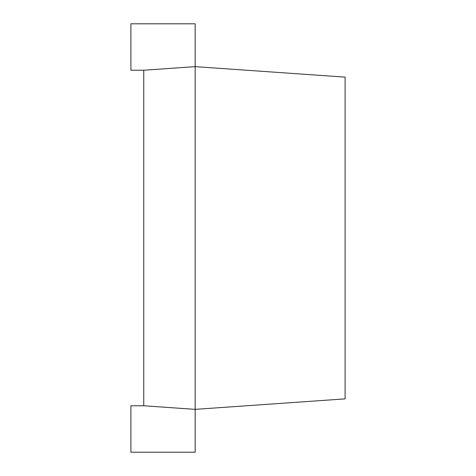 <?xml version="1.0" encoding="UTF-8"?>
<svg xmlns="http://www.w3.org/2000/svg" width="476" height="476" viewBox="0 0 476 476"><rect width="100%" height="100%" fill="white"/><g stroke="black" fill="none" stroke-linecap="round" stroke-linejoin="round"><path stroke-width="0.71" d="M143.752 70.234L195.16 66.64L195.16 23.8L130.9 23.8L130.9 70.234L143.752 70.234L143.752 405.766L195.16 409.36L345.1 398.876L345.1 77.124L195.16 66.64L195.16 452.2L130.9 452.2L130.9 405.766L143.752 405.766"/></g></svg>
